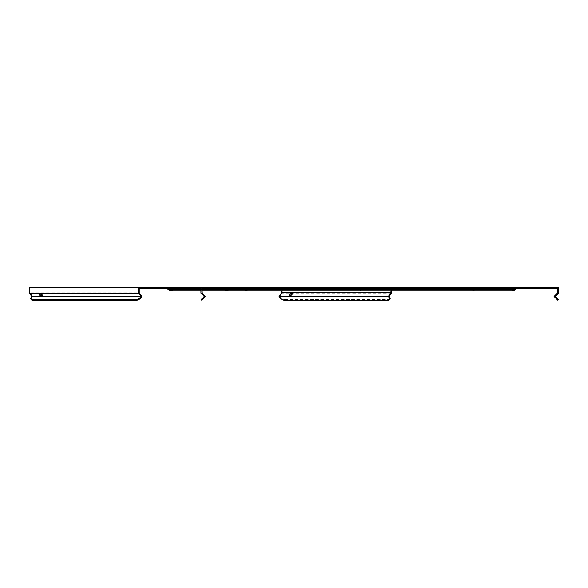 <?xml version="1.0" encoding="UTF-8"?>
<svg xmlns="http://www.w3.org/2000/svg" width="588" height="588" viewBox="0 0 588 588"><rect width="100%" height="100%" fill="white"/><g stroke="black" fill="none" stroke-linecap="round" stroke-linejoin="round"><path stroke-width="0.44" stroke-dasharray="2.94 2.21" d="M200.942 288.664L202.507 288.664L201.794 288.664L201.794 292.795L204.565 295.566L203.963 296.168L201.192 293.397L204.264 296.47L201.14 299.586L201.743 300.196L204.264 297.675L203.661 297.072M203.963 296.168L201.397 293.603L201.794 292.795L201.192 293.397M390.939 290.942L390.939 288.664L390.432 288.664L557.034 288.664L557.034 287.804L558.6 287.804L558.6 293.147L558.144 293.603L557.747 292.795L554.969 295.566L557.74 292.795L558.343 293.397L555.778 295.962L558.343 293.397M554.969 295.566L555.778 295.962L555.278 296.47L555.88 297.072L555.278 297.675L557.791 300.196L558.402 299.586L555.88 297.072M292.383 293.052L292.809 293.655A1.955 0.978 -35.3 0 0 292.479 293.434M289.516 295.529A1.955 0.978 -35.3 0 0 289.612 295.918A1.955 0.978 -35.3 0 0 289.656 295.962A1.955 0.978 -35.3 0 0 291.104 295.962L289.656 295.962M289.186 295.308L289.612 295.918M42.615 295.36L42.615 295.36A1.955 0.978 -144.7 0 0 42.652 295.308A1.955 0.978 -144.7 0 0 41.616 293.383A1.955 0.978 -144.7 0 0 39.455 293.052L39.029 293.655M39.455 293.052A1.955 0.978 -144.7 0 0 39.359 293.434M42.652 295.308L42.226 295.918M162.898 287.804L164.861 287.804L162.898 287.804M162.898 288.664L164.861 288.664L162.898 288.664M379.767 287.804L381.73 287.804L379.767 287.804M379.767 288.664L381.73 288.664L379.767 288.664M29.723 293.603L30.15 293L32.605 296.47L141.84 296.47M31.392 296.969L31.818 297.572L32.605 296.47M225.733 288.664L476.824 288.664L225.733 288.664A1.992 0.764 90 0 1 226.373 289.546A3.131 1.198 -90 0 0 227.365 290.942L358.923 290.942A3.131 2.212 -90 0 0 360.76 289.546L224.763 289.546L475.17 289.546L244.468 289.546L247.07 289.546L247.07 290.942M390.939 288.664L139.238 288.664M557.034 288.664L557.747 288.664L557.747 292.795M247.07 288.664L516.727 288.664L247.07 288.664L247.07 289.546L515.073 289.546M168.242 288.664L363.186 288.664L168.242 288.664A1.992 1.411 90 0 1 169.417 289.546A3.131 2.212 -90 0 0 171.255 290.942M202.507 288.664L202.507 287.804L200.942 287.804L202.507 287.804M557.034 287.804L29.4 287.804M390.432 288.664L390.432 287.804M168.242 287.804L363.186 287.804L168.242 287.804A2.844 2.014 90 0 1 169.917 289.075L360.26 289.075A2.844 2.014 90 0 1 361.936 287.804M225.733 287.804L476.824 287.804L225.733 287.804A2.844 1.088 90 0 1 226.645 289.075L473.289 289.075A2.844 1.088 90 0 1 474.193 287.804M247.07 287.804L512.471 287.804L247.07 287.804L247.07 289.075L514.36 289.075L512.471 289.075L512.471 287.804L516.727 287.804L512.471 287.804L512.471 289.075L247.07 289.075L247.07 290.082L247.07 287.804M470.929 287.804A2.844 1.088 -90 0 1 471.841 289.075A2.279 0.875 -90 0 0 472.561 290.082A2.279 0.875 -90 0 0 473.289 289.075L226.645 289.075A2.279 0.875 -90 0 0 227.365 290.082A2.279 0.875 -90 0 0 228.093 289.075A2.844 1.088 -90 0 1 228.997 287.804M355.909 287.804A2.844 2.014 -90 0 1 357.577 289.075A2.279 1.61 -90 0 0 358.923 290.082A2.279 1.61 -90 0 0 360.26 289.075L169.917 289.075A2.279 1.61 -90 0 0 171.255 290.082A2.279 1.61 -90 0 0 172.593 289.075A2.844 2.014 -90 0 1 174.268 287.804M168.653 289.546L360.76 289.546A1.992 1.411 90 0 1 361.936 288.664M30.003 288.664L30.003 292.795L139.238 292.795M391.542 287.804L391.542 290.942M284.254 300.196L284.68 299.586A3.557 1.779 35.3 0 1 280.38 297.072L279.954 296.47L282.306 293.147L282.306 287.804M281.703 290.942L281.703 288.664M284.68 299.586L388.881 299.586L388.455 300.196M390.006 299.13A3.557 1.779 35.3 0 1 388.881 299.586M279.954 296.47L389.19 296.47M291.104 295.962A1.955 0.978 -35.3 0 0 292.809 293.655M391.542 293.147L282.306 293.147M202 293L205.469 296.47L204.264 297.675M201.397 293.603L200.942 293.147L200.942 287.804M204.565 295.566L201.802 292.795M558.144 293.603L555.579 296.168M557.534 293L554.072 296.47L555.278 297.675M31.362 299.733A3.557 1.779 144.7 0 1 31.752 297.675L31.326 297.072M31.392 295.962L31.818 295.36M512.471 288.664L512.471 290.942M512.471 289.075L512.471 290.082L512.471 289.075M470.929 288.664A1.992 0.764 -90 0 1 471.569 289.546A3.131 1.198 -90 0 0 472.561 290.942A3.131 1.198 -90 0 0 473.56 289.546A1.992 0.764 90 0 1 474.193 288.664M355.909 288.664A1.992 1.411 -90 0 1 357.078 289.546A3.131 2.212 -90 0 0 358.923 290.942A3.131 3.131 0 0 0 361.524 289.546L363.186 288.664M201.794 289.546L200.942 289.546M281.983 293.603L281.549 293M280.314 295.962L279.881 295.36M280.314 296.969L279.881 297.572M280.38 297.072L279.954 297.675M203.757 296.969L204.359 297.572M203.757 295.962L204.359 295.36M555.778 295.962L555.175 295.36M555.778 296.969L555.175 297.572M160.943 288.664L160.943 287.804M377.812 288.664L377.812 287.804M516.727 287.804L514.36 289.075A2.279 2.279 0 0 1 512.471 290.082L247.07 290.082A2.279 2.279 0 0 1 245.174 289.075L242.807 287.804M476.824 287.804L474.457 289.075A2.279 2.279 0 0 1 472.561 290.082L227.365 290.082A2.279 2.279 0 0 1 225.476 289.075L223.102 287.804M472.561 290.942A3.131 3.131 0 0 0 475.17 289.546L476.824 288.664M363.186 287.804L360.811 289.075A2.279 2.279 0 0 1 358.923 290.082L171.255 290.082A2.279 2.279 0 0 1 169.359 289.075L166.992 287.804M200.942 290.942L201.794 290.942M381.73 288.664L381.73 287.804M164.861 288.664L164.861 287.804"/><path stroke-width="0.88" d="M292.479 293.434A1.955 0.978 -35.3 0 0 290.648 293.985A1.955 0.978 -35.3 0 0 289.516 295.529M289.186 295.308A1.955 0.978 144.7 0 1 290.222 293.383A1.955 0.978 144.7 0 1 292.383 293.052A1.955 0.978 144.7 0 1 291.354 294.978A1.955 0.978 144.7 0 1 289.186 295.308M42.255 295.86L42.182 295.962A1.955 0.978 -144.7 0 0 42.226 295.918A1.955 0.978 -144.7 0 0 41.189 293.985A1.955 0.978 -144.7 0 0 39.029 293.655A1.955 0.978 -144.7 0 0 40.741 295.962L41.167 295.36L42.615 295.36M39.359 293.434A1.955 0.978 -144.7 0 0 41.167 295.36M136.262 299.586L32.061 299.586A3.557 1.779 -35.3 0 1 30.936 299.13A3.557 1.779 -35.3 0 1 31.326 297.072L31.752 296.47L29.4 293.147L29.4 287.804L138.636 287.804L138.636 293.147L140.988 296.47L140.561 297.072L140.988 297.675A3.557 1.779 144.7 0 1 136.688 300.196L136.262 299.586A3.557 1.779 -35.3 0 0 140.561 297.072M140.628 296.969L141.054 297.572L141.84 296.47L139.238 292.795L139.238 288.664L200.942 288.664M42.182 295.962L40.741 295.962M139.746 288.664L139.746 287.804L200.942 287.804L200.942 293.147L201.397 293.603L202 293L201.794 288.664L557.747 288.664L557.747 292.795L554.072 296.47L555.278 297.675L555.88 297.072L558.402 299.586L557.791 300.196L555.278 297.675M200.942 287.804L558.6 287.804L558.6 293.147L555.278 296.47L555.88 297.072M139.746 287.804L138.636 287.804M242.807 288.664L244.468 289.546A3.131 3.131 0 0 0 247.07 290.942L512.471 290.942A3.131 3.131 0 0 0 515.073 289.546L201.794 289.546M174.268 288.664A1.992 1.411 -90 0 0 173.1 289.546L168.653 289.546A3.131 3.131 0 0 0 171.255 290.942A3.131 2.212 -90 0 0 173.1 289.546L200.942 289.546M29.4 293.147L138.636 293.147M31.752 296.47L140.988 296.47M389.616 297.072L389.116 295.36L388.337 296.47L279.102 296.47L279.954 297.675A3.557 1.779 -144.7 0 0 284.254 300.196L388.455 300.196A3.557 1.779 -144.7 0 0 389.579 299.733A3.557 1.779 -144.7 0 0 389.19 297.675L389.616 297.072A3.557 1.779 35.3 0 1 390.006 299.13L389.579 299.733M389.55 296.969L389.116 297.572L388.337 296.47M391.542 290.942L391.542 293.147L389.55 295.962M391.218 293.603L390.792 293L389.116 295.36M390.939 290.942L390.939 292.795L281.703 292.795L279.102 296.47M281.703 290.942L281.703 292.795M201.397 293.603L204.264 296.47L203.661 297.072L204.264 297.675L201.743 300.196L201.14 299.586L203.661 297.072M202 293L205.469 296.47L204.264 297.675M32.061 299.586L32.487 300.196L136.688 300.196M32.487 300.196A3.557 1.779 144.7 0 1 31.362 299.733L30.936 299.13M140.628 295.962L141.054 295.36M512.471 290.942L512.471 288.664M247.07 290.942L247.07 288.664M223.102 288.664L224.763 289.546A3.131 3.131 0 0 0 227.365 290.942A3.131 1.198 -90 0 0 228.364 289.546A1.992 0.764 -90 0 1 228.997 288.664M138.959 293.603L139.385 293M203.757 295.962L204.359 295.36M203.757 296.969L204.359 297.572M555.778 296.969L555.175 297.572M555.778 295.962L555.175 295.36M558.144 293.603L557.534 293M515.073 289.546L516.727 288.664M201.794 290.942L472.561 290.942M171.255 290.942L200.942 290.942M168.653 289.546L166.992 288.664"/></g></svg>
